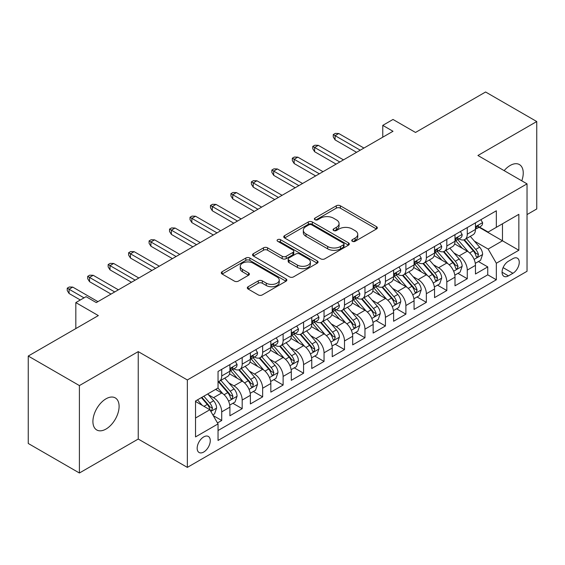 <?xml version="1.0" encoding="UTF-8"?>
<svg xmlns="http://www.w3.org/2000/svg" width="565" height="565" viewBox="0 0 565 565"><rect width="100%" height="100%" fill="white"/><g stroke="black" fill="none" stroke-linecap="round" stroke-linejoin="round"><path stroke-width="0.85" d="M352.334 241.304A1.992 1.151 0 0 0 355.145 241.304L376.488 228.98A2.839 1.639 0 0 0 377.321 227.822A2.839 1.639 0 0 0 376.488 226.664L340.335 205.787A2.839 1.639 0 0 0 336.316 205.787L314.973 218.111A1.992 1.151 0 0 0 314.394 218.923A1.992 1.151 0 0 0 314.973 219.736A1.992 1.151 0 0 0 317.791 219.736L320.553 218.139A9.089 5.247 0 0 1 333.406 218.139L336.415 219.877A9.089 5.247 0 0 1 339.078 223.592A9.089 5.247 0 0 1 336.415 227.299L333.654 228.896A1.992 1.151 0 0 0 333.075 229.708A1.992 1.151 0 0 0 333.654 230.52A1.992 1.151 0 0 0 336.465 230.52L339.233 228.924A9.089 5.247 0 0 1 352.087 228.924L355.095 230.661A9.089 5.247 0 0 1 357.758 234.376A9.089 5.247 0 0 1 355.095 238.084L352.334 239.68A1.992 1.151 0 0 0 351.755 240.492A1.992 1.151 0 0 0 352.334 241.304L352.334 239.68M106.008 429.054A18.518 10.693 120 0 0 118.106 412.733A18.518 10.693 120 0 0 115.267 397.894A18.518 10.693 120 0 0 106.008 398.812A18.518 10.693 120 0 0 93.91 415.127A18.518 10.693 120 0 0 96.749 429.972A18.518 10.693 120 0 0 106.008 429.054M521.785 180.821A18.518 10.693 120 0 0 519.412 164.563A18.518 10.693 120 0 0 510.146 165.481A18.518 10.693 120 0 0 504.142 170.637M203.718 452.035A9.259 5.346 120 0 0 209.77 443.871A9.259 5.346 120 0 0 208.351 436.448A9.259 5.346 120 0 0 203.718 436.907A9.259 5.346 120 0 0 197.665 445.072A9.259 5.346 120 0 0 199.085 452.494A9.259 5.346 120 0 0 203.718 452.035M248.141 286.73A2.839 1.639 0 0 0 247.308 287.889A2.839 1.639 0 0 0 248.141 289.047L258.283 294.909A2.839 1.639 0 0 0 262.301 294.909L286.003 281.222A2.839 1.639 0 0 0 286.836 280.063A2.839 1.639 0 0 0 286.003 278.905L249.85 258.028A2.839 1.639 0 0 0 245.832 258.028L222.13 271.716A2.839 1.639 0 0 0 221.296 272.874A2.839 1.639 0 0 0 222.13 274.032L234.383 281.109A2.839 1.639 0 0 0 238.402 281.109L248.544 275.254A2.839 1.639 0 0 0 249.377 274.089A2.839 1.639 0 0 0 248.544 272.93L242.47 269.42A7.599 4.386 0 0 1 240.245 266.32A7.599 4.386 0 0 1 244.935 262.266A7.599 4.386 0 0 1 253.212 263.219L277.012 276.963A7.599 4.386 0 0 1 279.237 280.063A7.599 4.386 0 0 1 274.548 284.117A7.599 4.386 0 0 1 266.27 283.164L262.301 280.876A2.839 1.639 0 0 0 258.283 280.876L248.141 286.73L248.141 289.047M527.032 214.573L536.75 208.958L536.75 121.532L485.596 91.996L415.508 132.457L393 119.462L382.766 125.374L393 131.278L96.29 302.586L86.057 296.674L75.823 302.586L75.823 328.576M79.404 385.577L79.404 473.004L138.234 439.04L138.234 351.614L79.404 385.577L28.25 356.042L98.338 315.581L75.823 302.586M138.234 351.614L187.347 379.963L527.032 183.851L527.032 271.278L187.347 467.389L187.347 379.963M536.75 121.532L477.919 155.495L527.032 183.851M320.751 258.841A2.839 1.639 0 0 0 324.769 258.841L348.471 245.161A2.839 1.639 0 0 0 349.304 243.995A2.839 1.639 0 0 0 348.471 242.837L312.318 221.967A2.839 1.639 0 0 0 308.299 221.967L284.598 235.647A2.839 1.639 0 0 0 283.764 236.806A2.839 1.639 0 0 0 284.598 237.971L320.751 258.841M278.46 241.735A1.992 1.151 0 0 1 280.48 242.011L280.48 239.652L317.233 260.875A2.839 1.639 0 0 1 318.067 262.033A2.839 1.639 0 0 1 317.233 263.191L293.532 276.871A2.839 1.639 0 0 1 289.52 276.871L253.367 256.002L253.367 253.685A2.839 1.639 0 0 0 252.534 254.843A2.839 1.639 0 0 0 253.367 256.002M253.367 253.685L263.509 247.823A2.839 1.639 0 0 1 267.528 247.823L282.189 256.291A2.839 1.639 0 0 0 286.201 256.291L292.931 252.407A2.839 1.639 0 0 0 293.765 251.248A2.839 1.639 0 0 0 292.931 250.09L277.669 241.276A1.992 1.151 0 0 1 277.083 240.464A1.992 1.151 0 0 1 278.312 239.405A1.992 1.151 0 0 1 280.48 239.652M79.404 473.004L28.25 443.469L28.25 356.042M217.483 422.938L221.727 420.487L213.231 415.586M208.4 394.723L213.542 397.689A11.575 6.681 60 0 1 221.727 411.864L229.913 407.139L229.913 415.762L242.187 408.672L232.879 403.297M228.867 382.908L234.002 385.874A11.575 6.681 60 0 1 242.187 400.048L250.373 395.323L250.373 403.947L262.654 396.863L253.339 391.489M249.327 371.092L254.469 374.058A11.575 6.681 60 0 1 262.654 388.24L270.833 383.508L270.833 392.138L283.114 385.048L273.806 379.673M269.795 359.276L274.929 362.243A11.575 6.681 60 0 1 283.114 376.424L291.3 371.699L291.3 380.323L303.575 373.232L294.266 367.857M290.255 347.468L295.389 350.434A11.575 6.681 60 0 1 303.575 364.609L311.76 359.884L311.76 368.507L324.042 361.416L314.726 356.042M310.715 335.652L315.856 338.619A11.575 6.681 60 0 1 324.042 352.793L332.227 348.068L332.227 356.692L344.502 349.601L335.193 344.226M331.182 323.837L336.316 326.803A11.575 6.681 60 0 1 344.502 340.978L352.687 336.253L352.687 344.876L364.962 337.792L355.653 332.418M351.642 312.021L356.783 314.988A11.575 6.681 60 0 1 364.962 329.169L373.147 324.437L373.147 333.068L385.429 325.977L376.12 320.602M372.102 300.206L377.243 303.172A11.575 6.681 60 0 1 385.429 317.353L393.614 312.629L393.614 321.252L405.889 314.161L396.581 308.787M392.569 288.397L397.704 291.363A11.575 6.681 60 0 1 405.889 305.538L414.074 300.813L414.074 309.436L426.356 302.346L417.041 296.971M413.029 276.582L418.171 279.548A11.575 6.681 60 0 1 426.356 293.722L434.541 288.998L434.541 297.621L446.816 290.537L437.508 285.156M433.496 264.766L438.631 267.732A11.575 6.681 60 0 1 446.816 281.907L455.002 277.182L455.002 285.805L467.276 278.722L467.276 270.098A11.575 6.681 -120 0 0 459.091 255.917L453.956 252.951M457.968 273.347L467.276 278.722M229.913 407.139A11.575 6.681 -120 0 0 221.727 392.965L215.59 389.419M250.373 395.323A11.575 6.681 -120 0 0 242.187 381.149L229.531 373.839M270.833 383.508A11.575 6.681 -120 0 0 262.654 369.333L249.998 362.031M291.3 371.699A11.575 6.681 -120 0 0 283.114 357.518L270.458 350.215M311.76 359.884A11.575 6.681 -120 0 0 303.575 345.702L290.919 338.4M332.227 348.068A11.575 6.681 -120 0 0 324.042 333.894L311.386 326.584M352.687 336.253A11.575 6.681 -120 0 0 344.502 322.078L331.846 314.769M373.147 324.437A11.575 6.681 -120 0 0 364.962 310.263L352.313 302.96M393.614 312.629A11.575 6.681 -120 0 0 385.429 298.447L372.773 291.145M414.074 300.813A11.575 6.681 -120 0 0 405.889 286.632L393.233 279.329M434.541 288.998A11.575 6.681 -120 0 0 426.356 274.823L413.7 267.513M455.002 277.182A11.575 6.681 -120 0 0 446.816 263.007L434.16 255.698M512.914 258.636L508.408 261.235A8.969 5.177 120 0 0 502.546 269.138A8.969 5.177 120 0 0 503.924 276.327A8.969 5.177 120 0 0 508.408 275.882L512.914 273.283A8.969 5.177 120 0 0 518.769 265.38A8.969 5.177 120 0 0 517.399 258.191A8.969 5.177 120 0 0 512.914 258.636M195.532 418.008L209.855 409.738L218.041 423.912L218.041 440.453L496.338 279.781L496.338 263.241L488.153 249.066L474.416 241.135M218.041 423.912L195.532 436.907L195.532 400.995L218.041 388L218.041 371.459L496.338 210.787L496.338 227.328L518.847 214.333L518.847 250.246L496.338 263.241M233.896 368.797L234.002 368.86A11.575 6.681 60 0 0 239.793 369.432L247.979 364.707A11.575 6.681 -120 0 0 250.373 359.411L250.373 352.793M254.356 356.988L254.469 357.045A11.575 6.681 60 0 0 260.253 357.617L268.439 352.892A11.575 6.681 -120 0 0 270.833 347.595L270.833 340.978M274.823 345.173L274.929 345.229A11.575 6.681 60 0 0 280.713 345.808L288.899 341.083A11.575 6.681 -120 0 0 291.3 335.78L291.3 329.162M295.283 333.357L295.389 333.421A11.575 6.681 60 0 0 301.18 333.993L309.366 329.268A11.575 6.681 -120 0 0 311.76 323.964L311.76 317.353M315.75 321.541L315.856 321.605A11.575 6.681 60 0 0 321.64 322.177L329.826 317.452A11.575 6.681 -120 0 0 332.227 312.155L332.227 305.538M336.21 309.726L336.316 309.79A11.575 6.681 60 0 0 342.108 310.362L350.293 305.637A11.575 6.681 -120 0 0 352.687 300.34L352.687 293.722M356.67 297.917L356.783 297.974A11.575 6.681 60 0 0 362.568 298.553L370.753 293.821A11.575 6.681 -120 0 0 373.147 288.524L373.147 281.907M377.138 286.102L377.243 286.165A11.575 6.681 60 0 0 383.028 286.738L391.213 282.013A11.575 6.681 -120 0 0 393.614 276.709L393.614 270.098M397.598 274.286L397.704 274.35A11.575 6.681 60 0 0 403.495 274.922L411.68 270.197A11.575 6.681 -120 0 0 414.074 264.9L414.074 258.283M418.058 262.471L418.171 262.534A11.575 6.681 60 0 0 423.955 263.106L432.14 258.382A11.575 6.681 -120 0 0 434.541 253.085L434.541 246.467M438.525 250.655L438.631 250.719A11.575 6.681 60 0 0 444.422 251.291L452.6 246.566A11.575 6.681 -120 0 0 455.002 241.269L455.002 234.652M218.041 430.53L487.743 274.823L487.743 266.906L475.462 273.997L475.462 265.366A11.575 6.681 -120 0 0 467.276 251.192L454.627 243.889M458.985 238.847L459.091 238.903A11.575 6.681 -120 0 0 464.882 239.482A11.575 6.681 -120 0 0 467.276 234.178L467.276 227.561M464.882 239.482L473.067 234.75A11.575 6.681 -120 0 0 475.462 229.454L475.462 222.836M221.727 369.333L221.727 375.951A11.575 6.681 60 0 1 219.326 381.248A11.575 6.681 60 0 1 218.041 381.714M219.326 381.248L227.511 376.523A11.575 6.681 -120 0 0 229.913 371.226L229.913 364.609M242.187 357.518L242.187 364.135A11.575 6.681 60 0 1 239.793 369.432M262.654 345.702L262.654 352.32A11.575 6.681 60 0 1 260.253 357.617M283.114 333.894L283.114 340.504A11.575 6.681 60 0 1 280.713 345.808M303.575 322.078L303.575 328.696A11.575 6.681 60 0 1 301.18 333.993M324.042 310.263L324.042 316.88A11.575 6.681 60 0 1 321.64 322.177M344.502 298.447L344.502 305.065A11.575 6.681 60 0 1 342.108 310.362M364.962 286.632L364.962 293.249A11.575 6.681 60 0 1 362.568 298.553M385.429 274.823L385.429 281.434A11.575 6.681 60 0 1 383.028 286.738M405.889 263.007L405.889 269.625A11.575 6.681 60 0 1 403.495 274.922M426.356 251.192L426.356 257.81A11.575 6.681 60 0 1 423.955 263.106M446.816 239.376L446.816 245.994A11.575 6.681 60 0 1 444.422 251.291M446.816 281.907L446.816 290.537M426.356 293.722L426.356 302.346M405.889 305.538L405.889 314.161M385.429 317.353L385.429 325.977M364.962 329.169L364.962 337.792M344.502 340.978L344.502 349.601M324.042 352.793L324.042 361.416M303.575 364.609L303.575 373.232M283.114 376.424L283.114 385.048M262.654 388.24L262.654 396.863M242.187 400.048L242.187 408.672M221.727 411.864L221.727 420.487M209.855 409.738L195.532 401.468M488.153 249.066L502.476 240.796L502.476 223.782L518.847 214.333M479.042 227.264L518.847 250.246M479.452 227.031L488.153 232.053L496.338 227.328M138.234 439.04L187.347 467.389M382.766 125.374L382.766 137.189M478.428 261.531L487.743 266.906M487.743 274.823L496.338 279.781M353.132 241.58L355.095 240.45A9.089 5.247 0 0 0 357.758 236.735L357.758 234.376M339.078 223.592L339.078 225.951A9.089 5.247 0 0 1 336.415 229.665L334.452 230.795M376.452 229.002L340.335 208.153A2.839 1.639 0 0 0 336.316 208.153L315.771 220.011M348.428 245.182L312.318 224.326A2.839 1.639 0 0 0 308.299 224.326L284.633 237.992M343.449 244.807A1.992 1.151 0 0 0 344.029 243.995A1.992 1.151 0 0 0 343.449 243.19L311.711 224.863A1.992 1.151 0 0 0 308.9 224.863L305.99 226.544A9.089 5.247 0 0 0 303.327 230.259A9.089 5.247 0 0 0 305.99 233.966L327.679 246.495A9.089 5.247 0 0 0 340.533 246.495L343.449 244.807L343.449 247.173A1.992 1.151 0 0 0 344.029 246.361L344.029 243.995M303.327 230.259L303.327 232.618A9.089 5.247 0 0 0 305.99 236.332L305.99 233.966M343.449 247.173L340.533 248.854A9.089 5.247 0 0 1 327.679 248.854L305.99 236.332M253.403 256.023L263.509 250.189L263.509 247.823M293.765 251.248L293.765 253.607A2.839 1.639 0 0 1 292.931 254.766L286.201 258.657A2.839 1.639 0 0 1 282.189 258.657L267.528 250.189A2.839 1.639 0 0 0 263.509 250.189M280.48 242.011L317.198 263.212M297.402 265.077A7.599 4.386 0 0 0 305.679 266.023A7.599 4.386 0 0 0 310.376 261.976A7.599 4.386 0 0 0 308.144 258.869L299.761 254.031A2.839 1.639 0 0 0 295.742 254.031L289.019 257.915A2.839 1.639 0 0 0 288.185 259.074A2.839 1.639 0 0 0 289.019 260.232L297.402 265.077L297.402 267.436A7.599 4.386 0 0 0 305.679 268.389A7.599 4.386 0 0 0 310.376 264.335L310.376 261.976M288.185 259.074L288.185 261.44A2.839 1.639 0 0 0 289.019 262.598L289.019 260.232M297.402 267.436L289.019 262.598M279.237 280.063L279.237 282.429A7.599 4.386 0 0 1 274.548 286.476A7.599 4.386 0 0 1 266.27 285.53L262.301 283.235A2.839 1.639 0 0 0 258.283 283.235L248.176 289.075M240.245 266.32L240.245 268.686A7.599 4.386 0 0 0 242.47 271.786L242.47 269.42M248.508 275.275L242.47 271.786M285.968 281.243L249.85 260.394A2.839 1.639 0 0 0 245.832 260.394L222.165 274.053M475.292 263.339L480.582 260.288L482.623 254.384A7.67 4.428 -120 0 0 479.636 247.18L470.292 236.354M468.413 251.941L457.728 239.567M462.332 248.339L456.132 241.156A18.377 10.608 -120 0 0 455.567 240.521M463.837 239.892L473.293 250.846A7.67 4.428 60 0 1 476.027 256.129L476.585 257.033L477.623 256.891L478.484 254.709A7.67 4.428 -120 0 0 475.751 249.426L466.4 238.6M464.395 239.715L474.558 251.482A3.906 2.253 60 0 1 475.539 253.007L478.484 254.709M480.886 219.707L482.623 222.723A7.67 4.428 60 0 1 481.041 226.113L477.15 228.359A7.67 4.428 -120 0 0 478.484 226.593L478.322 225.908M475.723 228.719L475.751 228.719A7.67 4.428 -120 0 0 477.15 228.359M477.496 226.021L478.484 226.593C478.004 225.435 477.185 225.908 476.027 228.006A7.67 4.428 60 0 1 475.462 229.1M360.258 150.184L335.087 135.649L335.087 139.901L333.251 136.949L333.251 134.59L335.087 135.649L338.774 133.524L363.945 148.058M335.087 139.901L356.572 152.31M333.251 134.59L335.292 133.404L338.774 133.524M454.832 275.155L460.115 272.104L462.163 266.2A7.67 4.428 -120 0 0 459.175 258.996L449.825 248.169M447.953 263.756L437.268 251.383M441.872 260.154L435.672 252.972A18.377 10.608 -120 0 0 435.099 252.336M443.377 251.708L452.833 262.661A7.67 4.428 60 0 1 455.567 267.944L456.125 268.848L457.163 268.707L458.024 266.525A7.67 4.428 -120 0 0 455.291 261.242L445.94 250.415M443.935 251.531L454.091 263.297A3.906 2.253 60 0 1 455.079 264.823L458.024 266.525M434.365 286.971L439.655 283.92L441.703 278.008A7.67 4.428 -120 0 0 438.715 270.812L429.365 259.985M427.493 275.572L416.808 263.198M421.412 271.97L415.204 264.787A18.377 10.608 -120 0 0 414.639 264.145M422.917 263.523L432.366 274.47A7.67 4.428 60 0 1 435.107 279.753L435.664 280.664L436.696 280.515L437.557 278.34A7.67 4.428 -120 0 0 434.824 273.057L425.473 262.231M423.468 263.346L433.63 275.113A3.906 2.253 60 0 1 434.612 276.638L437.557 278.34M413.905 298.786L419.195 295.735L421.236 289.824A7.67 4.428 -120 0 0 418.248 282.627L408.898 271.8M407.026 287.38L396.34 275.014M400.945 283.778L394.744 276.603A18.377 10.608 -120 0 0 394.172 275.96M402.45 275.339L411.906 286.286A7.67 4.428 60 0 1 414.639 291.568L415.197 292.479L416.236 292.331L417.097 290.149A7.67 4.428 -120 0 0 414.364 284.866L405.013 274.046M403.007 275.162L413.17 286.921A3.906 2.253 60 0 1 414.152 288.454L417.097 290.149M393.438 310.602L398.728 307.544L400.776 301.639A7.67 4.428 -120 0 0 397.788 294.436L388.438 283.616M386.566 299.196L375.88 286.822M380.485 295.594L374.284 288.411A18.377 10.608 -120 0 0 373.712 287.776M381.989 287.154L391.446 298.101A7.67 4.428 60 0 1 394.179 303.384L394.737 304.295L395.775 304.147L396.637 301.964A7.67 4.428 -120 0 0 393.897 296.682L384.553 285.855M382.54 286.971L392.703 298.737A3.906 2.253 60 0 1 393.692 300.262L396.637 301.964M460.426 231.523L462.163 234.531A7.67 4.428 60 0 1 460.574 237.929L456.69 240.174A7.67 4.428 -120 0 0 458.024 238.409L457.862 237.724M455.256 240.535L455.291 240.528A7.67 4.428 -120 0 0 456.69 240.174M457.036 237.837L458.024 238.409C457.537 237.251 456.725 237.724 455.567 239.821A7.67 4.428 60 0 1 455.002 240.916M339.798 161.993L314.627 147.465L314.627 151.717L312.784 148.764L312.784 146.399L314.627 147.465L318.307 145.339L343.478 159.867M314.627 151.717L336.111 164.125M312.784 146.399L314.832 145.219L318.307 145.339M439.958 243.338L441.703 246.347A7.67 4.428 60 0 1 440.114 249.744L436.222 251.983A7.67 4.428 -120 0 0 437.557 250.217L437.395 249.539M434.796 252.343L434.824 252.343A7.67 4.428 -120 0 0 436.222 251.983M436.568 249.645L437.557 250.217C437.077 249.066 436.258 249.539 435.107 251.637A7.67 4.428 60 0 1 434.541 252.732M319.331 173.808L294.167 159.281L294.167 163.532L292.324 160.58L292.324 158.214L294.167 159.281L297.847 157.155L323.018 171.682M294.167 163.532L315.651 175.934M292.324 158.214L294.365 157.035L297.847 157.155M419.498 255.147L421.236 258.163A7.67 4.428 60 0 1 419.647 261.553L415.762 263.798A7.67 4.428 -120 0 0 417.097 262.033L416.935 261.355M414.329 264.159L414.364 264.159A7.67 4.428 -120 0 0 415.762 263.798M416.108 261.461L417.097 262.033C416.617 260.882 415.798 261.348 414.639 263.452A7.67 4.428 60 0 1 414.074 264.54M298.871 185.624L273.7 171.096L273.7 175.348L271.857 172.396L271.857 170.03L273.7 171.096L277.387 168.963L302.55 183.498M273.7 175.348L295.184 187.749M271.857 170.03L273.905 168.85L277.387 168.963M399.038 266.963L400.776 269.978A7.67 4.428 60 0 1 399.187 273.368L395.295 275.614A7.67 4.428 -120 0 0 396.637 273.848L396.475 273.17M393.869 275.974L393.897 275.974A7.67 4.428 -120 0 0 395.295 275.614M395.641 273.276L396.637 273.848C396.15 272.69 395.331 273.163 394.179 275.268A7.67 4.428 60 0 1 393.614 276.356M278.404 197.439L253.24 182.905L253.24 187.163L251.397 184.204L251.397 181.845L253.24 182.905L256.92 180.779L282.09 195.313M253.24 187.163L274.724 199.565M251.397 181.845L253.445 180.666L256.92 180.779M372.978 322.41L378.268 319.359L380.309 313.455A7.67 4.428 -120 0 0 377.328 306.251L367.977 295.424M366.099 311.011L355.413 298.638M360.018 307.409L353.817 300.227A18.377 10.608 -120 0 0 353.252 299.591M361.522 298.963L370.979 309.917A7.67 4.428 60 0 1 373.712 315.199L374.27 316.103L375.308 315.962L376.17 313.78A7.67 4.428 -120 0 0 373.437 308.497L364.086 297.67M362.08 298.786L372.243 310.552A3.906 2.253 60 0 1 373.225 312.078L376.17 313.78M378.571 278.778L380.309 281.794A7.67 4.428 60 0 1 378.727 285.184L374.835 287.43A7.67 4.428 -120 0 0 376.17 285.664L376.007 284.979M373.409 287.79L373.437 287.79A7.67 4.428 -120 0 0 374.835 287.43M375.181 285.092L376.17 285.664C375.69 284.506 374.87 284.979 373.712 287.077A7.67 4.428 60 0 1 373.147 288.171M257.944 209.255L232.773 194.72L232.773 198.972L230.937 196.02L230.937 193.661L232.773 194.72L236.46 192.594L261.63 207.129M232.773 198.972L254.264 211.381M230.937 193.661L232.978 192.474L236.46 192.594M352.518 334.226L357.8 331.175L359.849 325.263A7.67 4.428 -120 0 0 356.861 318.067L347.51 307.24M345.639 322.827L334.953 310.453M339.558 319.225L333.357 312.042A18.377 10.608 -120 0 0 332.785 311.4M341.062 310.778L350.519 321.725A7.67 4.428 60 0 1 353.252 327.008L353.81 327.919L354.848 327.778L355.71 325.595A7.67 4.428 -120 0 0 352.977 320.313L343.626 309.486M341.62 310.602L351.776 322.368A3.906 2.253 60 0 1 352.765 323.893L355.71 325.595M358.111 290.594L359.849 293.602A7.67 4.428 60 0 1 358.259 296.999L354.375 299.245A7.67 4.428 -120 0 0 355.71 297.473L355.547 296.795M352.941 299.598L352.977 299.598A7.67 4.428 -120 0 0 354.375 299.245M354.721 296.908L355.71 297.473C355.223 296.321 354.41 296.795 353.252 298.892A7.67 4.428 60 0 1 352.687 299.987M237.484 221.063L212.313 206.536L212.313 210.787L210.47 207.835L210.47 205.469L212.313 206.536L215.999 204.41L241.163 218.938M212.313 210.787L233.797 223.196M210.47 205.469L212.518 204.29L215.999 204.41M332.051 346.041L337.34 342.99L339.388 337.079A7.67 4.428 -120 0 0 336.401 329.882L327.05 319.055M325.179 334.642L314.493 322.269M319.098 331.041L312.897 323.858A18.377 10.608 -120 0 0 312.325 323.215M320.602 322.594L330.059 333.541A7.67 4.428 60 0 1 332.792 338.823L333.35 339.735L334.381 339.586L335.243 337.411A7.67 4.428 -120 0 0 332.51 332.128L323.159 321.301M321.153 322.417L331.316 334.176A3.906 2.253 60 0 1 332.298 335.709L335.243 337.411M337.644 302.409L339.388 305.418A7.67 4.428 60 0 1 337.799 308.815L333.908 311.054A7.67 4.428 -120 0 0 335.243 309.288L335.087 308.61M332.481 311.414L332.51 311.414A7.67 4.428 -120 0 0 333.908 311.054M334.254 308.716L335.243 309.288C334.763 308.137 333.943 308.61 332.792 310.708A7.67 4.428 60 0 1 332.227 311.795M217.017 232.879L191.853 218.351L191.853 222.603L190.01 219.651L190.01 217.285L191.853 218.351L195.532 216.226L220.703 230.753M191.853 222.603L213.337 235.005M190.01 217.285L192.058 216.105L195.532 216.226M311.59 357.857L316.88 354.806L318.921 348.895A7.67 4.428 -120 0 0 315.934 341.698L306.59 330.871M304.712 346.451L294.026 334.085M298.631 342.849L292.43 335.674A18.377 10.608 -120 0 0 291.865 335.031M300.135 334.409L309.592 345.356A7.67 4.428 60 0 1 312.325 350.639L312.883 351.55L313.921 351.402L314.783 349.219A7.67 4.428 -120 0 0 312.05 343.937L302.699 333.117M300.693 334.226L310.856 345.992A3.906 2.253 60 0 1 311.838 347.524L314.783 349.219M317.184 314.218L318.921 317.233A7.67 4.428 60 0 1 317.332 320.623L313.448 322.869A7.67 4.428 -120 0 0 314.783 321.104L314.62 320.426M312.021 323.229L312.05 323.229A7.67 4.428 -120 0 0 313.448 322.869M313.794 320.532L314.783 321.104C314.302 319.945 313.483 320.419 312.325 322.523A7.67 4.428 60 0 1 311.76 323.611M196.556 244.694L171.386 230.16L171.386 234.419L169.542 231.466L169.542 229.1L171.386 230.16L175.072 228.034L200.236 242.569M171.386 234.419L192.87 246.82M169.542 229.1L171.591 227.921L175.072 228.034M291.13 369.672L296.413 366.614L298.461 360.71A7.67 4.428 -120 0 0 295.474 353.506L286.123 342.687M284.252 358.267L273.566 345.893M278.171 354.665L271.97 347.482A18.377 10.608 -120 0 0 271.398 346.846M279.675 346.225L289.132 357.172A7.67 4.428 60 0 1 291.865 362.455L292.423 363.366L293.461 363.217L294.323 361.035A7.67 4.428 -120 0 0 291.582 355.752L282.239 344.925M280.233 346.041L290.389 357.807A3.906 2.253 60 0 1 291.378 359.333L294.323 361.035M296.724 326.033L298.461 329.049A7.67 4.428 60 0 1 296.872 332.439L292.988 334.685A7.67 4.428 -120 0 0 294.323 332.919L294.16 332.241M291.554 335.045L291.582 335.045A7.67 4.428 -120 0 0 292.988 334.685M293.327 332.347L294.323 332.919C293.835 331.761 293.016 332.234 291.865 334.339A7.67 4.428 60 0 1 291.3 335.426M176.096 256.51L150.926 241.975L150.926 246.227L149.082 243.275L149.082 240.916L150.926 241.975L154.605 239.85L179.776 254.384M150.926 246.227L172.41 258.636M149.082 240.916L151.13 239.73L154.605 239.85M270.663 381.481L275.953 378.43L277.994 372.526A7.67 4.428 -120 0 0 275.014 365.322L265.663 354.495M263.791 370.082L253.106 357.709M257.711 366.48L251.503 359.298A18.377 10.608 -120 0 0 250.938 358.662M259.208 358.033L268.665 368.987A7.67 4.428 60 0 1 271.405 374.27L271.963 375.174L272.994 375.033L273.856 372.851A7.67 4.428 -120 0 0 271.122 367.568L261.772 356.741M259.766 357.857L269.929 369.623A3.906 2.253 60 0 1 270.91 371.149L273.856 372.851M276.257 337.849L277.994 340.857A7.67 4.428 60 0 1 276.412 344.255L272.521 346.5A7.67 4.428 -120 0 0 273.856 344.735L273.693 344.05M271.094 346.861L271.122 346.861A7.67 4.428 -120 0 0 272.521 346.5M272.867 344.163L273.856 344.735C273.375 343.577 272.556 344.05 271.405 346.147A7.67 4.428 60 0 1 270.833 347.242M155.629 268.326L130.459 253.791L130.459 258.043L128.622 255.09L128.622 252.732L130.459 253.791L134.145 251.665L159.316 266.193M130.459 258.043L151.95 270.451M128.622 252.732L130.663 251.545L134.145 251.665M250.203 393.297L255.486 390.245L257.534 384.334A7.67 4.428 -120 0 0 254.547 377.138L245.196 366.311M243.324 381.898L232.639 369.524M237.244 378.296L231.043 371.113A18.377 10.608 -120 0 0 230.471 370.47M238.748 369.849L248.205 380.796A7.67 4.428 60 0 1 250.938 386.079L251.496 386.99L252.534 386.848L253.395 384.666A7.67 4.428 -120 0 0 250.662 379.383L241.312 368.557M239.306 369.672L249.469 381.439A3.906 2.253 60 0 1 250.45 382.964L253.395 384.666M255.797 349.664L257.534 352.673A7.67 4.428 60 0 1 255.945 356.07L252.061 358.316A7.67 4.428 -120 0 0 253.395 356.543L253.233 355.865M250.627 358.669L250.662 358.669A7.67 4.428 -120 0 0 252.061 358.316M252.407 355.971L253.395 356.543C252.915 355.392 252.096 355.865 250.938 357.963A7.67 4.428 60 0 1 250.373 359.058M135.169 280.134L109.998 265.606L109.998 269.858L108.155 266.906L108.155 264.54L109.998 265.606L113.685 263.481L138.849 278.008M109.998 269.858L131.483 282.26M108.155 264.54L110.203 263.361L113.685 263.481M229.736 405.112L235.026 402.061L237.074 396.15A7.67 4.428 -120 0 0 234.087 388.953L224.736 378.126M222.864 393.713L217.97 388.042M216.783 390.104L215.985 389.186M218.288 381.665L227.744 392.611A7.67 4.428 60 0 1 230.478 397.894L231.036 398.805L232.067 398.657L232.928 396.475A7.67 4.428 -120 0 0 230.195 391.192L220.851 380.372M218.839 381.488L229.002 393.247A3.906 2.253 60 0 1 229.99 394.78L232.928 396.475M235.337 361.48L237.074 364.489A7.67 4.428 60 0 1 235.485 367.879L231.594 370.124A7.67 4.428 -120 0 0 232.928 368.359L232.773 367.681M230.167 370.485L230.195 370.485A7.67 4.428 -120 0 0 231.594 370.124M231.94 367.787L232.928 368.359C232.448 367.208 231.629 367.681 230.478 369.778A7.67 4.428 60 0 1 229.913 370.866M114.702 291.95L89.538 277.422L89.538 281.674L87.695 278.722L87.695 276.356L89.538 277.422L93.218 275.296L118.389 289.824M89.538 281.674L111.022 294.075M87.695 276.356L89.743 275.176L93.218 275.296M212.821 414.88L214.566 413.87L216.607 407.965A7.67 4.428 -120 0 0 213.619 400.762L207.736 393.946M202.242 405.338L197.503 399.858M196.316 401.92L195.532 401.009M201.394 397.612L207.277 404.427A7.67 4.428 60 0 1 210.011 409.71L210.568 410.621L211.607 410.473L212.468 408.29A7.67 4.428 -120 0 0 209.735 403.007L203.845 396.192M201.867 397.336L208.541 405.063A3.906 2.253 60 0 1 209.523 406.595L212.468 408.29M84.008 297.861L69.071 289.231L69.071 293.489L67.235 290.53L67.235 288.171L69.071 289.231L72.758 287.105L97.929 301.639M69.071 293.489L80.329 299.987M67.235 288.171L69.276 286.992L72.758 287.105M213.542 397.689L221.727 392.965M234.002 385.874L242.187 381.149M254.469 374.058L262.654 369.333M274.929 362.243L283.114 357.518M295.389 350.434L303.575 345.702M315.856 338.619L324.042 333.894M336.316 326.803L344.502 322.078M356.783 314.988L364.962 310.263M377.243 303.172L385.429 298.447M397.704 291.363L405.889 286.632M418.171 279.548L426.356 274.823M438.631 267.732L446.816 263.007M459.091 255.917L467.276 251.192M467.276 234.178L475.462 229.454M221.727 375.951L229.913 371.226M242.187 364.135L250.373 359.411M262.654 352.32L270.833 347.595M283.114 340.504L291.3 335.78M303.575 328.696L311.76 323.964M324.042 316.88L332.227 312.155M344.502 305.065L352.687 300.34M364.962 293.249L373.147 288.524M385.429 281.434L393.614 276.709M405.889 269.625L414.074 264.9M426.356 257.81L434.541 253.085M446.816 245.994L455.002 241.269M467.276 270.098L475.462 265.366M503.097 267.619L512.914 273.283M502.066 272.224L508.408 275.882M355.095 240.45L355.095 238.084M333.654 230.52L333.654 228.896M336.415 229.665L336.415 227.299M314.973 219.736L314.973 218.111M336.316 208.153L336.316 205.787M340.335 208.153L340.335 205.787M376.488 228.98L376.488 226.664M284.598 237.971L284.598 235.647M308.299 224.326L308.299 221.967M312.318 224.326L312.318 221.967M348.471 245.161L348.471 242.837M327.679 248.854L327.679 246.495M340.533 248.854L340.533 246.495M267.528 250.189L267.528 247.823M282.189 258.657L282.189 256.291M286.201 258.657L286.201 256.291M292.931 254.766L292.931 252.407M317.233 263.191L317.233 260.875M258.283 283.235L258.283 280.876M262.301 283.235L262.301 280.876M266.27 285.53L266.27 283.164M248.544 275.254L248.544 272.93M222.13 274.032L222.13 271.716M245.832 260.394L245.832 258.028M249.85 260.394L249.85 258.028M286.003 281.222L286.003 278.905M474.12 259.413L482.574 254.532M475.751 249.426L479.636 247.18M469.635 252.958L473.293 250.846M482.574 222.631L475.462 226.735M453.66 271.221L462.114 266.341M455.291 261.242L459.175 258.996M449.175 264.773L452.833 262.661M433.2 283.037L441.646 278.157M434.824 273.057L438.715 270.812M428.715 276.582L432.366 274.47M412.733 294.852L421.186 289.972M414.364 284.866L418.248 282.627M408.248 288.397L411.906 286.286M392.272 306.668L400.726 301.788M393.897 296.682L397.788 294.436M387.788 300.213L391.446 298.101M462.114 234.447L455.002 238.55M441.646 246.262L434.541 250.366M421.186 258.071L414.074 262.181M400.726 269.886L393.614 273.997M371.805 318.483L380.259 313.603M373.437 308.497L377.328 306.251M367.321 312.028L370.979 309.917M380.259 281.702L373.147 285.805M351.345 330.292L359.799 325.412M352.977 320.313L356.861 318.067M346.861 323.837L350.519 321.725M359.799 293.518L352.687 297.621M330.885 342.108L339.332 337.227M332.51 332.128L336.401 329.882M326.401 335.652L330.059 333.541M339.332 305.333L332.227 309.436M310.418 353.923L318.872 349.043M312.05 343.937L315.934 341.698M305.933 347.468L309.592 345.356M318.872 317.142L311.76 321.252M289.958 365.739L298.412 360.858M291.582 355.752L295.474 353.506M285.473 359.284L289.132 357.172M298.412 328.957L291.3 333.068M269.498 377.554L277.945 372.674M271.122 367.568L275.014 365.322M265.013 371.099L268.665 368.987M277.945 340.773L270.833 344.876M249.031 389.363L257.485 384.483M250.662 379.383L254.547 377.138M244.546 382.908L248.205 380.796M257.485 352.588L250.373 356.692M228.571 401.178L237.025 396.298M230.195 391.192L234.087 388.953M224.086 394.723L227.744 392.611M237.025 364.404L229.913 368.507M210.83 411.419L216.557 408.114M209.735 403.007L213.619 400.762M203.972 406.341L207.277 404.427"/></g></svg>
